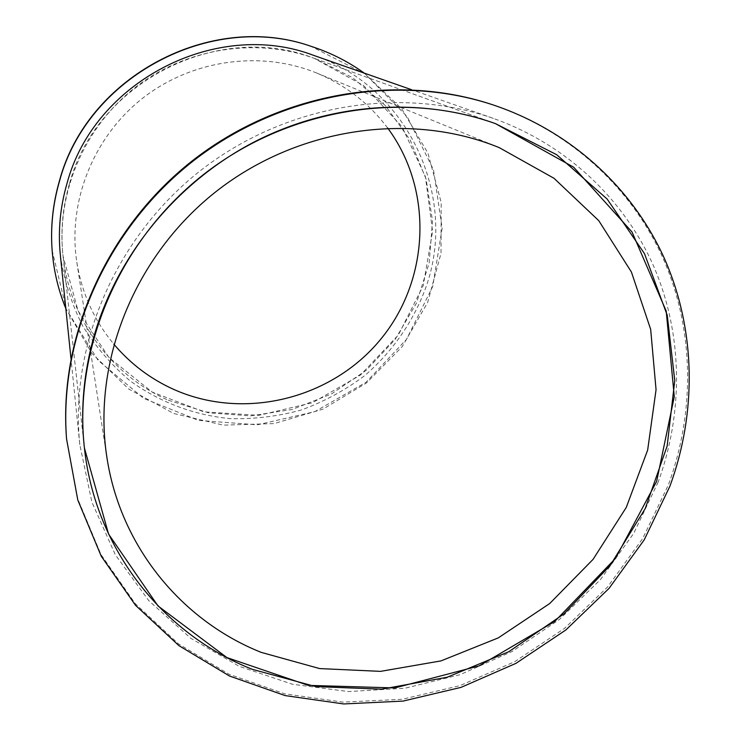 <?xml version="1.0" encoding="UTF-8"?>
<svg xmlns="http://www.w3.org/2000/svg" width="741" height="741" viewBox="0 0 741 741"><rect width="100%" height="100%" fill="white"/><g stroke="black" fill="none" stroke-linecap="round" stroke-linejoin="round"><path stroke-width="0.56" stroke-dasharray="3.71 2.78" d="M66.477 437.801L77.675 498.665L101.054 554.657L135.26 603.656L178.572 643.938L229.025 674.245L284.525 693.771L342.926 702.125L402.113 699.3L460.041 685.601L514.773 661.667L564.522 628.387L607.639 586.9L642.679 538.54L668.382 484.883C695.327 411.45 694.326 329.032 662.852 257.812C630.897 186.917 568.384 129.49 489.82 103.842M658.138 482.132L633.703 533.39L600.405 579.657L559.399 619.457L512.087 651.496L459.985 674.718L404.799 688.269L348.335 691.557L292.51 684.258L239.324 666.381L190.77 638.288L148.821 600.71L115.318 554.787L91.884 502.102L79.806 444.609C69.552 345.538 115.392 237.842 199.616 171.273C283.97 104.861 399.38 85.354 493.339 118.393C566.67 144.458 624.533 199.588 653.979 266.973C682.97 334.654 683.591 412.542 658.138 482.132M364.266 73.127L401.789 108.918L427.937 153.118L441.201 202.423L441.006 253.339L427.659 302.439L402.261 346.566L366.563 382.902L322.909 409.162L274.087 423.593L223.226 425.13L173.663 413.469L128.804 389.09L91.903 353.364L65.829 308.543M52.129 250.301L66.394 309.469L98.127 360.395L143.754 398.417L198.569 420.406L257.368 424.815L314.86 411.635L366.054 382.263L406.54 339.313L432.744 286.471L442.145 228.265L433.522 169.828L407.17 116.606L365.044 73.887L310.812 46.238M60.354 255.237C64.059 280.061 71.451 303.532 82.529 325.651C95.515 346.593 111.317 364.942 129.944 380.707C159.463 402.187 193.966 415.136 230.108 418.628C254.32 419.267 278.116 416.368 301.485 409.93C324.234 401.576 345.325 390.127 364.739 375.594C392.304 351.882 413.321 321.659 425.816 287.564C458.346 197.551 408.847 87.16 313.702 55.39M69.432 183.842C62.513 207.749 60.392 231.84 63.05 256.136L78.083 310.822L108.946 357.514L152.285 392.109L203.84 411.848L258.868 415.358L312.572 402.687L360.404 375.103L398.371 334.997L423.204 285.72L432.596 231.387L425.408 176.654L401.854 126.452L363.627 85.567L313.943 58.215C218.354 20.581 96.274 82.418 69.432 183.842M387.673 128.036C369.25 103.453 345.565 85.113 316.629 73.016C260.536 50.082 191.567 59.688 142.235 98.534C92.968 137.465 67.57 202.302 76.814 262.194C81.843 293.149 94.163 320.445 113.781 344.093M168.3 400.223L208.527 412.802L250.523 415.886L292.167 409.477L331.384 393.999L366.267 370.287L395.101 339.517L416.442 303.171L429.169 263.018L432.522 221.031L426.168 179.341L410.236 140.151L385.366 105.602L352.716 77.712L313.943 58.215C255.2 37.059 184.944 48.332 134.158 88.29C83.474 128.378 56.149 194.077 63.05 256.136C69.811 319.741 111.882 375.548 168.3 400.223M495.553 123.664L313.943 58.215L495.553 123.664M84.409 447.981L63.05 256.136L84.409 447.981M493.339 118.393L411.44 89.67M79.806 444.609L70.941 358.274M76.814 262.194L106.861 457.132M316.629 73.016L499.221 147.626"/><path stroke-width="1.11" d="M491.024 104.231L489.82 103.842C393.536 72.813 277.245 93.968 191.724 161.269C106.361 228.765 58.715 336.942 66.477 437.801L66.57 439.061C58.789 337.961 106.565 229.497 192.16 161.816C277.912 94.339 394.518 73.127 491.024 104.231C569.783 129.934 632.434 187.51 664.436 258.572C695.975 329.958 696.957 412.57 669.929 486.161L644.161 539.948L609.028 588.41L565.8 630.007L515.94 663.362L461.078 687.361L403.011 701.097L343.694 703.95L285.155 695.595L229.525 676.033L178.942 645.661L135.529 605.304L101.239 556.204L77.805 500.073L66.57 439.061M65.829 308.543C58.307 290.148 53.75 270.891 52.166 250.773C50.407 227.385 52.843 204.22 59.465 181.295C87.16 76.656 211.166 11.059 311.266 46.387C330.458 52.611 348.131 61.522 364.266 73.127M311.266 46.387L310.812 46.238C210.87 10.976 87.067 76.462 59.419 180.934C52.806 203.821 50.379 226.941 52.129 250.301L52.166 250.773M411.44 89.67L313.702 55.39C216.844 18.247 94.088 81.102 66.996 183.481C60.132 207.193 57.918 231.118 60.354 255.237L70.941 358.274M95.283 331.82C119.403 252.218 178.553 181.202 254.608 141.753C330.856 102.684 420.425 96.747 495.553 123.664L573.654 167.207L632.027 232.007L666.205 311.053L674.282 396.694L656.628 481.418L615.53 558.334L554.74 621.449L479.195 665.872L394.833 687.935L308.33 685.379L226.922 657.582L158.009 605.943L108.575 534.085L84.409 447.981C80.167 409.338 83.789 370.62 95.283 331.82M261.184 652.367C181.591 620.606 120.274 546.46 106.861 457.132C92.088 362.229 134.232 256.173 215.788 191.78C297.41 127.452 410.366 111.159 499.221 147.626L554.009 178.294L598.747 220.642L631.397 271.984L650.672 329.365L656.054 389.729L647.662 450.046L626.256 507.465L593.05 559.39L549.72 603.526L498.267 637.89L441.015 660.889L380.55 671.365L319.63 668.577L261.184 652.367M113.781 344.093C130.435 363.803 150.432 378.91 173.764 389.423C244.021 420.842 331.431 399.019 380.318 339.73C429.447 280.682 434.013 190.456 387.673 128.036M252.273 669.308L315.712 686.601L381.735 689.167L447.129 677.255L508.835 651.7L564.04 613.817L610.232 565.402L645.198 508.613L667.159 446.026L674.764 380.522L667.243 315.277L644.475 253.626L607.12 199.005L556.676 154.712L495.553 123.664C402.187 89.92 286.85 108.927 202.701 175.182C118.671 241.594 73.331 349.335 84.409 447.981C95.246 549.22 163.168 634.203 252.273 669.308"/></g></svg>
